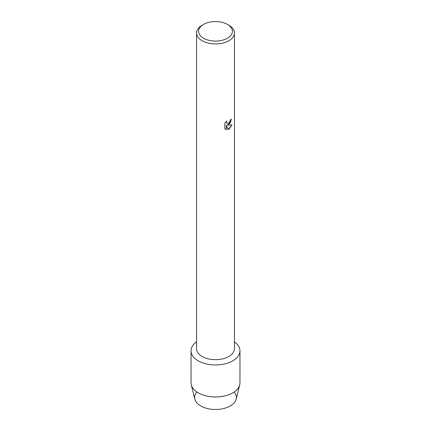 <?xml version="1.0" encoding="UTF-8"?>
<svg xmlns="http://www.w3.org/2000/svg" width="431" height="431" viewBox="0 0 431 431"><rect width="100%" height="100%" fill="white"/><g stroke="black" fill="none" stroke-linecap="round" stroke-linejoin="round"><path stroke-width="0.65" d="M234.146 391.989A20.893 12.063 180 0 1 230.273 405.954A20.893 12.063 180 0 1 203.249 407.198A20.893 12.063 180 0 1 196.854 391.989M227.46 24.411L228.904 25.24A18.953 10.942 180 0 1 234.453 32.982L234.453 348.717A18.953 10.942 180 0 1 228.904 356.453A18.953 10.942 180 0 1 208.248 358.829A18.953 10.942 180 0 1 196.547 348.717L196.547 32.982A18.953 10.942 180 0 1 202.096 25.24L203.54 24.411A16.917 9.768 180 0 1 227.46 24.411A16.917 9.768 180 0 1 227.46 38.224A16.917 9.768 180 0 1 203.54 38.224A16.917 9.768 180 0 1 203.54 24.411L202.096 25.24M232.794 360.817A24.459 14.121 180 0 1 199.106 361.307A24.459 14.121 180 0 1 196.547 341.907A24.459 14.121 180 0 0 191.041 350.829A24.459 14.121 180 0 0 206.142 363.877A24.459 14.121 180 0 0 232.794 360.817A24.459 14.121 180 0 0 234.453 341.907A24.459 14.121 180 0 1 239.959 350.829A24.459 14.121 180 0 1 232.794 360.817M228.904 124.511L227.277 125.13L231.997 124.861L228.904 129.252L228.101 129.591L226.356 125.189L226.356 129.639L224.831 128.745L224.831 123.25L226.587 121.009L226.35 122.102L227.002 123.401L228.904 123.034L230.143 121.073L230.326 119.931A18.953 10.942 0 0 0 231.388 119.08L228.904 124.511M234.453 32.982A18.953 10.942 180 0 1 228.904 40.719A18.953 10.942 180 0 1 208.248 43.089A18.953 10.942 180 0 1 196.547 32.982M231.355 119.107L230.202 123.029L227.277 125.13M226.986 123.39L226.318 122.081L226.528 121.068M225.537 129.305L226.329 129.623L226.356 125.189M228.096 129.569L231.959 124.871M239.959 350.829L239.959 382.847A24.459 14.121 180 0 1 239.711 384.845L236.183 399.133A20.893 12.063 180 0 1 230.273 405.954A20.893 12.063 180 0 1 208.89 408.868A20.893 12.063 180 0 1 194.817 399.133L191.289 384.845A24.459 14.121 180 0 1 191.041 382.847L191.041 350.829M239.711 384.845A24.459 14.121 180 0 1 232.794 392.835A24.459 14.121 180 0 1 207.764 396.245A24.459 14.121 180 0 1 191.289 384.845"/></g></svg>
